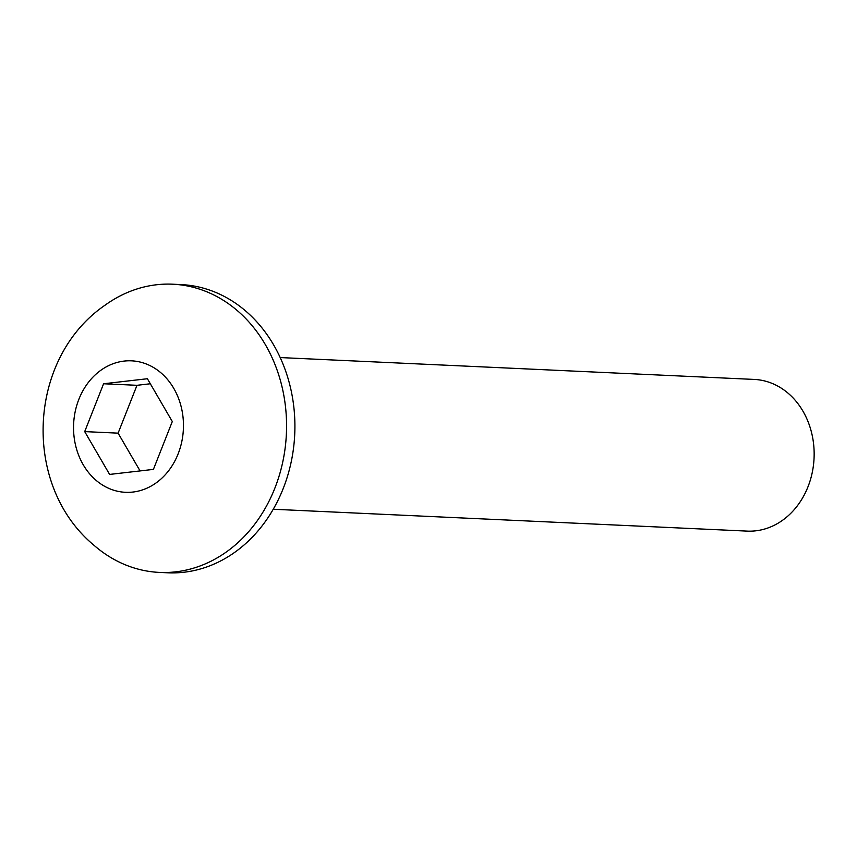 <?xml version="1.0" encoding="UTF-8"?>
<svg xmlns="http://www.w3.org/2000/svg" width="857" height="857" viewBox="0 0 857 857"><rect width="100%" height="100%" fill="white"/><g stroke="black" fill="none" stroke-linecap="round" stroke-linejoin="round"><path stroke-width="1.29" d="M273.222 509.251L747.24 531.115A75.919 63.386 -87.4 0 0 755.756 530.815A75.919 63.386 -87.4 0 0 814.15 453.085A75.919 63.386 -87.4 0 0 754.235 379.426L280.218 357.562M156.542 284.76A144.255 120.43 92.6 0 1 172.718 284.203A144.255 120.43 92.6 0 1 286.559 424.161A144.255 120.43 92.6 0 1 175.61 571.855A144.255 120.43 92.6 0 1 159.434 572.412A144.255 120.43 92.6 0 1 94.131 545.406C21.554 485.405 27.413 358.151 105.207 305.081A144.255 120.43 92.6 0 1 156.542 284.76M172.718 284.203L181.073 284.588A144.255 120.43 92.6 0 1 294.904 424.547A144.255 120.43 92.6 0 1 183.966 572.24A144.255 120.43 92.6 0 1 167.779 572.797L159.434 572.412M132.856 492.057A65.807 54.934 -87.4 0 0 183.291 420.273A65.807 54.934 -87.4 0 0 124.158 361.086A65.807 54.934 -87.4 0 0 73.713 432.871A65.807 54.934 -87.4 0 0 132.856 492.057M147.393 378.73L172.3 421.537L153.414 469.39L109.61 474.424L84.704 431.607L103.59 383.765L147.393 378.73M150.329 383.765L136.991 385.307L118.105 433.149L140.077 470.922M84.704 431.607L118.105 433.149M136.991 385.307L103.59 383.765"/></g></svg>
